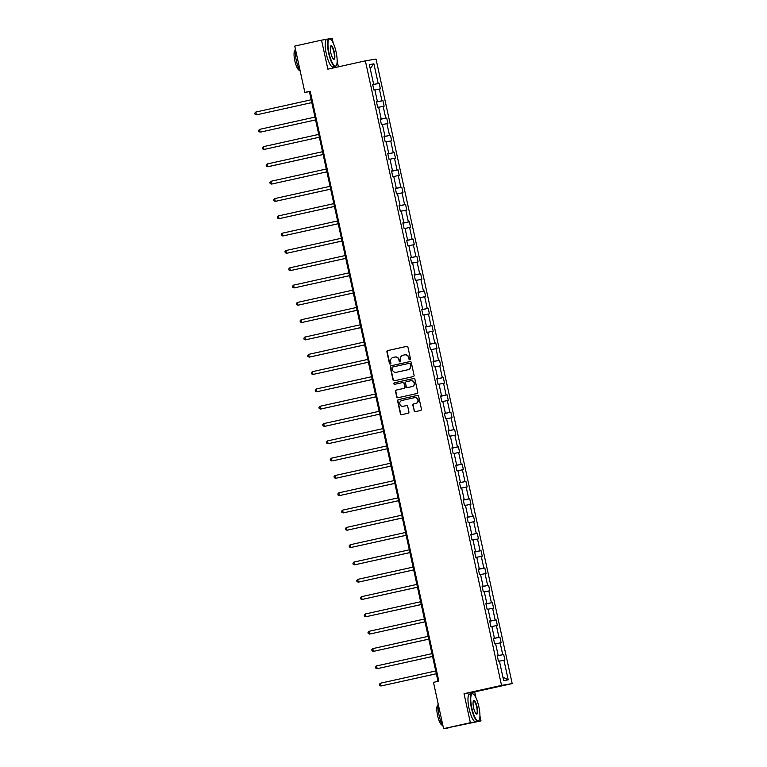 <?xml version="1.0" encoding="UTF-8"?>
<svg xmlns="http://www.w3.org/2000/svg" width="767" height="767" viewBox="0 0 767 767"><rect width="100%" height="100%" fill="white"/><g stroke="black" fill="none" stroke-linecap="round" stroke-linejoin="round"><path stroke-width="1.15" d="M409.904 359.733A0.777 0.757 -99.6 0 0 410.47 358.812L407.948 347.24A1.112 1.074 -99.6 0 0 406.654 346.377L387.728 350.577A1.112 1.074 -99.6 0 0 386.913 351.9L389.435 363.472A0.777 0.757 -99.6 0 0 390.336 364.066A0.777 0.757 -99.6 0 0 390.902 363.146L390.576 361.64A3.567 3.452 -99.6 0 1 393.183 357.412L394.765 357.067A3.567 3.452 -99.6 0 1 398.888 359.8L399.214 361.305A0.777 0.757 -99.6 0 0 400.115 361.899A0.777 0.757 -99.6 0 0 400.69 360.979L400.364 359.474A3.567 3.452 -99.6 0 1 402.963 355.246L404.545 354.9A3.567 3.452 -99.6 0 1 408.667 357.633L408.993 359.138A0.777 0.757 -99.6 0 0 409.904 359.733M414.027 410.796A1.112 1.074 -99.6 0 0 415.321 411.649L420.632 410.47A1.112 1.074 -99.6 0 0 421.447 409.147L418.648 396.299A1.112 1.074 -99.6 0 0 417.353 395.446L398.418 399.636A1.112 1.074 -99.6 0 0 397.603 400.959L400.412 413.806A1.112 1.074 -99.6 0 0 401.697 414.669L408.111 413.24A1.112 1.074 -99.6 0 0 408.926 411.927L407.728 406.424A1.112 1.074 -99.6 0 0 406.443 405.57L403.26 406.27A2.982 2.886 -99.6 0 0 403.547 406.222L403.26 406.27A2.982 2.886 -99.6 0 1 399.799 403.912A2.982 2.886 -99.6 0 1 401.985 400.441L414.448 397.68A2.982 2.886 -99.6 0 1 417.919 400.048A2.982 2.886 -99.6 0 1 415.724 403.509L413.643 403.969A1.112 1.074 -99.6 0 0 412.828 405.292L414.314 410.748A1.112 1.074 -99.6 0 0 415.436 411.62M475.991 697.884L474.687 691.901L464.035 693.704L470.363 722.715L443.575 728.65L481.014 720.913L479.931 715.937M464.035 693.704L501.541 685.391L365.37 60.852L376.022 59.059L512.193 683.589L501.541 685.391M336.262 65.54A14.199 3.643 -102.5 0 1 336.157 65.751A14.199 3.643 -102.5 0 1 335.313 66.461L332.964 66.978A14.199 3.643 -102.5 0 1 326.291 53.728A14.199 3.643 -102.5 0 1 326.819 39.261L321.536 40.152L327.864 69.164L365.37 60.852M321.536 40.152L294.749 46.087L304.854 92.404L309.417 91.637L437.986 681.326M443.575 728.65L433.47 682.333L438.829 681.144L310.204 91.215L304.854 92.404M413.25 376.607A1.112 1.074 -99.6 0 0 414.065 375.284L411.256 362.427A1.112 1.074 -99.6 0 0 409.971 361.573L391.036 365.763A1.112 1.074 -99.6 0 0 390.221 367.086L393.02 379.943A1.112 1.074 -99.6 0 0 394.315 380.796L413.25 376.607M414.947 379.368L417.756 392.215A1.112 1.074 -99.6 0 1 416.941 393.538L398.006 397.728A1.112 1.074 -99.6 0 1 396.721 396.875L395.513 391.371A1.112 1.074 -99.6 0 1 396.328 390.058L404.008 388.351A1.112 1.074 -99.6 0 0 404.823 387.028L404.027 383.385A1.112 1.074 -99.6 0 0 402.742 382.522L394.746 384.296A0.777 0.757 -99.6 0 1 393.835 383.682A0.777 0.757 -99.6 0 1 394.411 382.771L413.662 378.505A1.112 1.074 -99.6 0 1 414.947 379.368M470.363 722.715L481.014 720.913M333.223 43.057L332.197 38.35L329.724 38.772M503.66 680.607L499.384 660.972L498.416 661.135L497.208 655.584L498.167 655.421L495.607 643.657L494.638 643.82L493.43 638.278L494.399 638.115L491.829 626.351L490.87 626.514L489.662 620.963L490.621 620.8L488.061 609.046L487.093 609.209L485.885 603.658L486.853 603.495L484.284 591.731L483.325 591.894L482.107 586.352L483.076 586.189L480.516 574.425L479.548 574.588L478.34 569.037L479.298 568.874L476.738 557.12L475.77 557.283L474.562 551.732L475.53 551.569L472.961 539.815L472.002 539.978L470.794 534.426L471.753 534.263L469.193 522.5L468.225 522.663L467.017 517.121L467.985 516.958L465.416 505.194L464.457 505.357L463.239 499.806L464.208 499.643L461.638 487.889L460.679 488.052L459.471 482.501L460.43 482.338L457.87 470.574L456.902 470.737L455.694 465.195L456.662 465.032L454.093 453.268L453.134 453.431L451.916 447.88L452.885 447.717L450.325 435.963L449.357 436.126L448.149 430.575L449.107 430.412L446.547 418.657L445.579 418.82L444.371 413.269L445.339 413.106L442.77 401.342L441.811 401.505L440.603 395.964L441.562 395.801L439.002 384.037L438.034 384.2L436.826 378.649L437.794 378.486L435.225 366.731L434.266 366.894L433.048 361.343L434.017 361.18L431.457 349.416L430.488 349.579L429.28 344.038L430.239 343.875L427.679 332.111L426.711 332.274L425.503 326.723L426.471 326.56L423.902 314.806L422.943 314.969L421.735 309.417L422.694 309.254L420.134 297.491L419.166 297.654L417.957 292.112L418.926 291.949L416.356 280.185L415.388 280.348L414.18 274.807L415.148 274.644L412.579 262.88L411.62 263.043L410.412 257.491L411.371 257.328L408.811 245.574L407.843 245.737L406.635 240.186L407.603 240.023L405.034 228.259L404.075 228.422L402.857 222.881L403.825 222.718L401.266 210.954L400.297 211.117L399.089 205.566L400.048 205.403L397.488 193.648L396.52 193.811L395.312 188.26L396.28 188.097L393.711 176.333L392.752 176.496L391.544 170.955L392.503 170.792L389.943 159.028L388.974 159.191L387.766 153.649L388.735 153.486L386.165 141.722L385.207 141.885L383.989 136.334L384.957 136.171L382.397 124.417L381.429 124.58L380.221 119.029L381.18 118.866L378.62 107.102L377.652 107.265L376.444 101.723L377.412 101.56L374.842 89.797L373.884 89.96L372.676 84.408L373.634 84.245L369.358 64.61L373.903 63.843L378.189 83.478L379.147 83.315L380.355 88.867L379.397 89.03L381.956 100.784L382.925 100.621L384.133 106.172L383.164 106.335L385.734 118.099L386.693 117.936L387.91 123.477L386.942 123.64L389.511 135.404L390.47 135.241L391.678 140.792L390.719 140.955L393.279 152.71L394.248 152.547L395.456 158.098L394.487 158.261L397.057 170.025L398.015 169.862L399.233 175.403L398.265 175.566L400.825 187.33L401.793 187.167L403.001 192.718L402.042 192.881L404.602 204.636L405.57 204.473L406.778 210.024L405.81 210.187L408.38 221.951L409.338 221.788L410.546 227.329L409.588 227.492L412.147 239.256L413.116 239.093L414.324 244.635L413.355 244.798L415.925 256.562L416.884 256.399L418.101 261.95L417.133 262.113L419.693 273.867L420.661 273.704L421.869 279.255L420.91 279.418L423.47 291.182L424.439 291.019L425.647 296.561L424.678 296.724L427.248 308.487L428.207 308.324L429.415 313.876L428.456 314.039L431.016 325.793L431.984 325.63L433.192 331.181L432.224 331.344L434.793 343.108L435.761 342.945L436.969 348.486L436.001 348.649L438.571 360.413L439.529 360.25L440.737 365.792L439.779 365.955L442.338 377.719L443.307 377.556L444.515 383.107L443.547 383.27L446.116 395.024L447.075 394.861L448.292 400.412L447.324 400.575L449.884 412.339L450.852 412.176L452.06 417.718L451.101 417.881L453.661 429.645L454.63 429.482L455.838 435.033L454.869 435.196L457.439 446.95L458.398 446.787L459.606 452.338L458.647 452.501L461.207 464.265L462.175 464.102L463.383 469.644L462.415 469.807L464.984 481.571L465.943 481.408L467.161 486.949L466.192 487.112L468.752 498.876L469.72 498.713L470.928 504.264L469.97 504.427L472.53 516.181L473.498 516.018L474.706 521.57L473.738 521.733L476.307 533.496L477.266 533.333L478.474 538.875L477.515 539.038L480.075 550.802L481.043 550.639L482.251 556.19L481.283 556.353L483.852 568.107L484.821 567.944L486.029 573.495L485.06 573.658L487.63 585.422L488.589 585.259L489.797 590.801L488.838 590.964L491.398 602.728L492.366 602.565L493.574 608.106L492.606 608.269L495.175 620.033L496.134 619.87L497.352 625.421L496.383 625.584L498.943 637.339L499.911 637.176L501.119 642.727L500.161 642.89L502.721 654.654L503.689 654.491L504.897 660.032L503.929 660.195L508.214 679.84L503.66 680.607M497.256 655.804L502.721 654.654M495.645 643.839L500.161 642.89M497.217 655.651L498.167 655.421M493.478 638.489L498.943 637.339M491.877 626.534L496.383 625.584M493.449 638.336L494.399 638.115M489.71 621.184L495.175 620.033M488.1 609.219L492.606 608.269M489.672 621.03L490.621 620.8M485.933 603.878L491.398 602.728M484.322 591.913L488.838 590.964M485.904 603.725L486.853 603.495M482.155 586.573L487.63 585.422M480.554 574.608L485.06 573.658M482.127 586.419L483.076 586.189M478.387 569.258L483.852 568.107M476.777 557.302L481.283 556.353M478.349 569.104L479.298 568.874M474.61 551.952L480.075 550.802M472.999 539.987L477.515 539.038M474.581 551.799L475.53 551.569M470.842 534.647L476.307 533.496M469.231 522.682L473.738 521.733M470.804 534.494L471.753 534.263M467.065 517.332L472.53 516.181M465.454 505.376L469.97 504.427M467.026 517.179L467.985 516.958M463.287 500.026L468.752 498.876M461.686 488.061L466.192 487.112M463.258 499.873L464.208 499.643M459.519 482.721L464.984 481.571M457.909 470.756L462.415 469.807M459.481 482.568L460.43 482.338M455.742 465.416L461.207 464.265M454.131 453.45L458.647 452.501M455.713 465.262L456.662 465.032M451.964 448.101L457.439 446.95M450.363 436.145L454.869 435.196M451.936 447.947L452.885 447.717M448.196 430.795L453.661 429.645M446.586 418.83L451.101 417.881M448.158 430.642L449.107 430.412M444.419 413.49L449.884 412.339M442.818 401.524L447.324 400.575M444.39 413.336L445.339 413.106M440.651 396.175L446.116 395.024M439.04 384.219L443.547 383.27M440.613 396.021L441.562 395.801M436.874 378.869L442.338 377.719M435.263 366.904L439.779 365.955M436.845 378.716L437.794 378.486M433.096 361.564L438.571 360.413M431.495 349.599L436.001 348.649M433.067 361.41L434.017 361.18M429.328 344.249L434.793 343.108M427.718 332.293L432.224 331.344M429.29 344.105L430.239 343.875M425.551 326.943L431.016 325.793M423.94 314.988L428.456 314.039M425.522 326.79L426.471 326.56M421.783 309.638L427.248 308.487M420.172 297.673L424.678 296.724M421.745 309.485L422.694 309.254M418.005 292.332L423.47 291.182M416.395 280.367L420.91 279.418M417.967 292.179L418.926 291.949M414.228 275.017L419.693 273.867M412.627 263.062L417.133 262.113M414.199 274.864L415.148 274.644M410.46 257.712L415.925 256.562M408.849 245.747L413.355 244.798M410.422 257.559L411.371 257.328M406.683 240.407L412.147 239.256M405.072 228.441L409.588 227.492M406.654 240.253L407.603 240.023M402.905 223.092L408.38 221.951M401.304 211.136L405.81 210.187M402.876 222.948L403.825 222.718M399.137 205.786L404.602 204.636M397.527 193.83L402.042 192.881M399.099 205.633L400.048 205.403M395.36 188.481L400.825 187.33M393.749 176.515L398.265 175.566M395.331 188.327L396.28 188.097M391.592 171.175L397.057 170.025M389.981 159.21L394.487 158.261M391.553 171.022L392.503 170.792M387.814 153.86L393.279 152.71M386.204 141.905L390.719 140.955M387.786 153.707L388.735 153.486M384.037 136.555L389.511 135.404M382.436 124.59L386.942 123.64M384.008 136.401L384.957 136.171M380.269 119.249L385.734 118.099M378.658 107.284L383.164 106.335M380.231 119.096L381.18 118.866M376.492 101.934L381.956 100.784M374.881 89.979L379.397 89.03M376.463 101.79L377.412 101.56M372.724 84.629L378.189 83.478M373.903 63.843L370.193 68.474M474.687 691.901L512.193 683.589M338.4 66.834L337.154 61.111M310.261 91.446L309.417 91.637M372.685 84.475L373.634 84.245M499.422 661.144L503.929 660.195M508.214 679.84L502.903 677.108M372.743 84.734L379.147 83.315M376.52 102.049L382.925 100.621M380.288 119.355L386.693 117.936M384.066 136.66L390.47 135.241M387.834 153.966L394.248 152.547M391.611 171.281L398.015 169.862M395.388 188.586L401.793 187.167M399.156 205.892L405.57 204.473M402.934 223.207L409.338 221.788M406.702 240.512L413.116 239.093M410.479 257.817L416.884 256.399M414.257 275.123L420.661 273.704M418.025 292.438L424.439 291.019M421.802 309.743L428.207 308.324M425.58 327.049L431.984 325.63M429.347 344.364L435.761 342.945M433.125 361.669L439.529 360.25M436.893 378.975L443.307 377.556M440.67 396.28L447.075 394.861M444.448 413.595L450.852 412.176M448.216 430.901L454.63 429.482M451.993 448.206L458.398 446.787M455.761 465.521L462.175 464.102M459.538 482.827L465.943 481.408M463.316 500.132L469.72 498.713M467.084 517.437L473.498 516.018M470.861 534.752L477.266 533.333M474.639 552.058L481.043 550.639M478.407 569.363L484.821 567.944M482.184 586.678L488.589 585.259M485.952 603.984L492.366 602.565M489.73 621.289L496.134 619.87M493.507 638.595L499.911 637.176M497.275 655.91L503.689 654.491M410.009 359.704A0.777 0.757 -99.6 0 1 409.281 359.09L408.955 357.585A3.567 3.452 -99.6 0 0 404.851 354.843M395.072 357.01A3.567 3.452 -99.6 0 1 399.176 359.752L399.502 361.257A0.777 0.757 -99.6 0 0 400.221 361.871M406.826 346.358L388.016 350.529A1.112 1.074 -99.6 0 0 387.201 351.852L389.722 363.424A0.777 0.757 -99.6 0 0 390.441 364.037M410.144 361.554L391.323 365.715A1.112 1.074 -99.6 0 0 390.508 367.038L393.308 379.895A1.112 1.074 -99.6 0 0 394.43 380.768M410.048 363.951A0.777 0.757 -99.6 0 0 409.147 363.357L392.522 367.038A0.777 0.757 -99.6 0 0 391.956 367.959L392.301 369.541A3.567 3.452 -99.6 0 0 396.424 372.283L407.785 369.761A3.567 3.452 -99.6 0 0 410.393 365.533L410.335 363.903A0.777 0.757 -99.6 0 0 409.434 363.309L409.473 363.299M410.335 363.903L410.681 365.485A3.567 3.452 -99.6 0 1 408.073 369.713L396.712 372.235M402.848 382.512L403.03 382.474A1.112 1.074 -99.6 0 1 404.314 383.337L405.11 386.98A1.112 1.074 -99.6 0 1 404.295 388.303L396.616 390A1.112 1.074 -99.6 0 0 395.801 391.323L397.009 396.827A1.112 1.074 -99.6 0 0 398.121 397.709M413.835 378.486L394.698 382.723A0.777 0.757 -99.6 0 0 394.89 384.267M411.975 386.587A2.982 2.886 -99.6 0 0 414.17 383.126A2.982 2.886 -99.6 0 0 410.709 380.758L406.318 381.736A1.112 1.074 -99.6 0 0 405.503 383.059L406.299 386.702A1.112 1.074 -99.6 0 0 407.584 387.565L412.262 386.539A2.982 2.886 -99.6 0 0 414.458 383.078A2.982 2.886 -99.6 0 0 410.997 380.71M412.262 386.539L407.871 387.508M414.736 397.632A2.982 2.886 -99.6 0 1 418.207 400A2.982 2.886 -99.6 0 1 416.011 403.461L413.931 403.921A1.112 1.074 -99.6 0 0 413.116 405.244L414.314 410.748M406.615 405.542L403.547 406.222M417.526 395.417L398.706 399.588A1.112 1.074 -99.6 0 0 397.891 400.911L400.7 413.758A1.112 1.074 -99.6 0 0 401.812 414.64M257.127 114.714L311.805 102.596L257.127 114.714M311.191 99.787L255.804 112.059L256.408 114.829L255.047 114.273L254.807 113.161L255.804 112.059M336.08 51.935A13.854 3.557 77.5 0 0 330.606 39.28A13.854 3.557 77.5 0 0 329.053 53.115A13.854 3.557 77.5 0 0 336.377 65.358A13.854 3.557 77.5 0 0 336.08 51.935M335.313 66.461A14.199 3.643 -102.5 0 1 328.65 53.201A14.199 3.643 -102.5 0 1 329.177 38.733A14.199 3.643 -102.5 0 1 330.232 39.031A14.199 3.643 -102.5 0 1 330.424 39.165M334.326 52.233A6.932 1.783 -102.5 0 1 333.549 59.145A6.932 1.783 -102.5 0 1 330.817 52.827A6.932 1.783 -102.5 0 1 330.663 46.106A6.932 1.783 -102.5 0 1 334.326 52.233M333.357 58.992A6.587 1.687 77.5 0 0 333.674 59.03A6.587 1.687 77.5 0 0 333.913 52.319A6.587 1.687 77.5 0 0 330.826 46.164A6.587 1.687 77.5 0 0 330.558 46.327M300.28 71.446A14.199 3.643 -102.5 0 1 296.283 60.372A14.199 3.643 -102.5 0 1 295.343 48.791M299.629 70.296A10.22 2.627 -102.5 0 1 294.825 60.746A10.22 2.627 -102.5 0 1 295.209 50.334M478.857 706.762A13.854 3.557 77.5 0 0 473.383 694.106A13.854 3.557 77.5 0 0 471.83 707.951A13.854 3.557 77.5 0 0 479.154 720.184A13.854 3.557 77.5 0 0 478.857 706.762M479.039 720.366A14.199 3.643 -102.5 0 1 478.924 720.577A14.199 3.643 -102.5 0 1 478.09 721.287A14.199 3.643 -102.5 0 1 471.427 708.037A14.199 3.643 -102.5 0 1 471.954 693.56A14.199 3.643 -102.5 0 1 473.009 693.857A14.199 3.643 -102.5 0 1 473.201 693.991M477.103 707.059A6.932 1.783 -102.5 0 1 476.326 713.972A6.932 1.783 -102.5 0 1 473.584 707.653A6.932 1.783 -102.5 0 1 473.44 700.933A6.932 1.783 -102.5 0 1 477.103 707.059M476.134 713.818A6.587 1.687 77.5 0 0 476.451 713.856A6.587 1.687 77.5 0 0 476.69 707.145A6.587 1.687 77.5 0 0 473.594 700.99A6.587 1.687 77.5 0 0 473.335 701.153M443.058 726.272A14.199 3.643 -102.5 0 1 439.06 715.199A14.199 3.643 -102.5 0 1 438.11 703.617M442.406 725.122A10.22 2.627 -102.5 0 1 437.602 715.573A10.22 2.627 -102.5 0 1 437.976 705.161M478.09 721.287L475.732 721.805A14.199 3.643 -102.5 0 1 469.068 708.555A14.199 3.643 -102.5 0 1 469.596 694.087L471.954 693.56M448.407 727.864L445.732 728.449A14.199 3.643 -102.5 0 1 445.1 728.391M260.895 132.02L315.573 119.911L260.895 132.02M314.969 117.092L259.572 129.364L260.176 132.145L258.824 131.579L258.575 130.476L259.572 129.364M264.673 149.325L319.35 137.216L264.673 149.325M318.736 134.407L263.349 146.679L263.953 149.45L262.592 148.894L262.352 147.782L263.349 146.679M322.514 151.713L267.117 163.985L267.731 166.755L268.45 166.64L323.128 154.522M267.117 163.985L266.13 165.087L266.37 166.199L267.731 166.755L323.118 154.483M272.218 183.946L326.895 171.827L272.218 183.946M326.282 169.018L270.895 181.29L271.499 184.07L270.137 183.505L269.898 182.393L270.895 181.29M330.059 186.333L274.672 198.605L275.276 201.376L330.673 189.142M274.672 198.605L273.675 199.708L273.915 200.81L275.276 201.376L330.663 189.104M333.837 203.638L278.44 215.91L279.044 218.681L334.45 206.448M278.44 215.91L277.443 217.013L277.692 218.125L279.044 218.681L334.441 206.409M337.605 220.944L282.218 233.216L282.822 235.987L338.218 223.753M282.218 233.216L281.221 234.319L281.46 235.431L282.822 235.987L338.209 223.724M341.382 238.259L285.995 250.521L286.599 253.302L341.996 241.068M285.995 250.521L284.998 251.634L285.238 252.736L286.599 253.302L341.986 241.03M345.16 255.564L289.763 267.836L290.367 270.607L345.764 258.374M289.763 267.836L288.766 268.939L289.015 270.051L290.367 270.607L345.764 258.335M348.927 272.87L293.54 285.142L294.144 287.913L349.541 275.679M293.54 285.142L292.543 286.244L292.783 287.357L294.144 287.913L349.531 275.641M352.705 290.175L297.308 302.447L297.912 305.228L353.319 292.984M297.308 302.447L296.321 303.55L296.561 304.662L297.912 305.228L353.309 292.956M356.473 307.49L301.086 319.762L301.69 322.533L357.086 310.299M301.086 319.762L300.089 320.865L300.328 321.967L301.69 322.533L357.077 310.261M360.25 324.796L304.863 337.068L305.467 339.839L360.864 327.605M304.863 337.068L303.866 338.17L304.106 339.282L305.467 339.839L360.854 327.567M364.028 342.101L308.631 354.373L309.235 357.144L364.641 344.91M308.631 354.373L307.634 355.476L307.883 356.588L309.235 357.144L364.632 344.882M367.796 359.416L312.409 371.679L313.013 374.459L368.409 362.225M312.409 371.679L311.412 372.791L311.651 373.893L313.013 374.459L368.4 362.187M371.573 376.722L316.177 388.994L316.79 391.764L372.187 379.531M316.177 388.994L315.189 390.096L315.429 391.208L316.79 391.764L372.177 379.492M375.341 394.027L319.954 406.299L320.558 409.07L375.955 396.836M319.954 406.299L318.957 407.402L319.197 408.514L320.558 409.07L375.955 396.798M325.055 426.26L379.732 414.142L325.055 426.26M379.119 411.333L323.732 423.605L324.336 426.385L322.974 425.819L322.734 424.707L323.732 423.605M328.822 443.566L383.51 431.457L328.822 443.566M382.896 428.648L327.499 440.92L328.103 443.69L326.752 443.125L326.502 442.022L327.499 440.92M332.6 460.871L387.277 448.762L332.6 460.871M386.664 445.953L331.277 458.225L331.881 460.996L330.519 460.44L330.28 459.328L331.277 458.225M390.441 463.258L335.054 475.53L335.658 478.301L391.055 466.068M335.054 475.53L334.057 476.633L334.297 477.745L335.658 478.301L391.045 466.039M394.219 480.573L338.822 492.836L339.426 495.616L394.823 483.383M338.822 492.836L337.825 493.948L338.074 495.051L339.426 495.616L394.823 483.344M397.987 497.879L342.6 510.151L343.204 512.922L398.6 500.688M342.6 510.151L341.603 511.253L341.842 512.366L343.204 512.922L398.591 500.65M401.764 515.184L346.368 527.456L346.972 530.227L402.378 517.993M346.368 527.456L345.38 528.559L345.62 529.671L346.972 530.227L402.368 517.955M405.532 532.49L350.145 544.762L350.749 547.542L406.146 535.299M350.145 544.762L349.148 545.864L349.388 546.976L350.749 547.542L406.136 535.27M409.31 549.805L353.923 562.077L354.527 564.848L409.923 552.614M353.923 562.077L352.925 563.179L353.165 564.282L354.527 564.848L409.914 552.576M413.087 567.11L357.69 579.382L358.294 582.153L413.701 569.919M357.69 579.382L356.693 580.485L356.943 581.597L358.294 582.153L413.691 569.881M416.855 584.416L361.468 596.688L362.072 599.458L417.469 587.225M361.468 596.688L360.471 597.79L360.711 598.902L362.072 599.458L417.459 587.196M420.632 601.731L365.236 613.993L365.849 616.773L421.246 604.54M365.236 613.993L364.248 615.105L364.488 616.208L365.849 616.773L421.236 604.501M424.4 619.036L369.013 631.308L369.617 634.079L425.014 621.845M369.013 631.308L368.016 632.411L368.256 633.523L369.617 634.079L425.014 621.807M428.178 636.342L372.791 648.614L373.395 651.384L428.791 639.151M372.791 648.614L371.794 649.716L372.033 650.828L373.395 651.384L428.782 639.112M431.955 653.647L376.559 665.919L377.163 668.699L432.569 656.456M376.559 665.919L375.562 667.022L375.811 668.134L377.163 668.699L432.559 656.427M435.723 670.962L380.336 683.234L380.94 686.005L436.337 673.771M380.336 683.234L379.339 684.337L379.579 685.439L380.94 686.005L436.327 673.733M326.819 39.261L329.177 38.733"/></g></svg>
